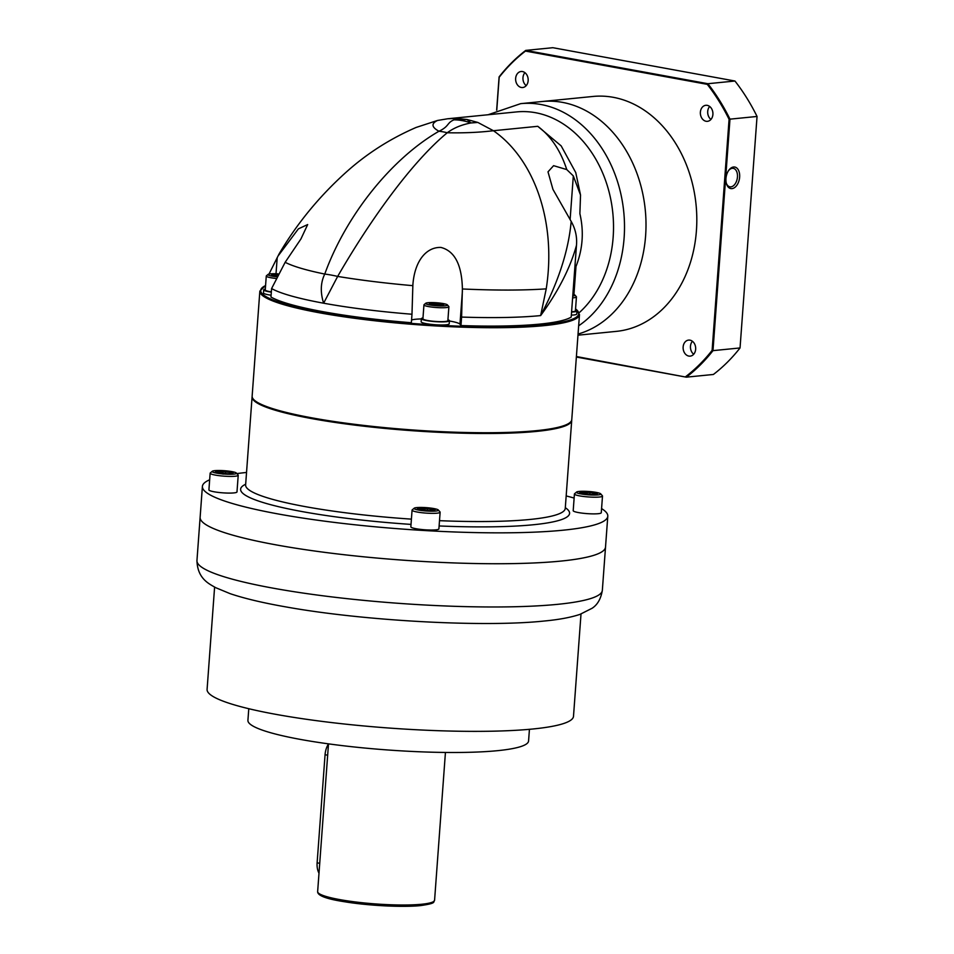 <?xml version="1.0" encoding="UTF-8"?>
<svg xmlns="http://www.w3.org/2000/svg" width="954" height="954" viewBox="0 0 954 954"><rect width="100%" height="100%" fill="white"/><g stroke="black" fill="none" stroke-linecap="round" stroke-linejoin="round"><path stroke-width="1.43" d="M581.01 614.006L573.497 716.311A183.693 25.209 -175.8 0 1 533.071 728.975A183.693 25.209 -175.8 0 1 328.558 722.202A183.693 25.209 -175.8 0 1 207.09 689.396L214.602 587.104M248.779 708.715L247.921 720.353A140.703 19.307 4.2 0 0 340.972 745.468A140.703 19.307 4.2 0 0 497.618 750.667A140.703 19.307 -175.8 0 0 528.576 740.96L529.434 729.321M445.435 752.456L434.583 900.206A58.623 8.049 -175.8 0 1 421.68 904.249A58.623 8.049 -175.8 0 1 356.414 902.079A58.623 8.049 -175.8 0 1 317.646 891.62L328.498 743.87A15.634 9.588 100.4 0 0 325.064 754.721L317.122 862.833A15.634 9.588 100.4 0 0 319.006 873.16M196.953 560.558C197.466 578.899 209.367 583.931 215.652 587.664L230.141 593.662C244.415 598.48 263.113 602.916 286.248 606.971C363.331 620.839 483.642 627.505 544.364 621.006C558.913 619.647 570.778 617.429 579.984 614.376L592.04 608.294C597.466 604.836 600.901 598.85 602.344 590.323A203.238 27.881 -175.8 0 1 557.625 604.335A203.238 27.881 -175.8 0 1 331.348 596.846A203.238 27.881 -175.8 0 1 196.953 560.558L200.125 517.306A203.238 27.881 -175.8 0 0 275.801 544.829A203.238 27.881 4.2 0 0 489.485 563.719A203.238 27.881 4.2 0 0 605.516 547.083A203.238 27.881 -175.8 0 1 560.797 561.095A203.238 27.881 4.2 0 1 334.532 553.594A203.238 27.881 4.2 0 1 200.125 517.306L202.403 486.421A203.238 27.881 4.2 0 0 278.067 513.944A203.238 27.881 4.2 0 0 491.751 532.821A203.238 27.881 4.2 0 0 607.793 516.186A203.238 27.881 4.2 0 0 601.569 508.589M571.72 419.987A160.248 21.99 -175.8 0 1 571.72 420.38A160.248 21.99 -175.8 0 1 480.232 433.486A160.248 21.99 -175.8 0 1 311.743 418.603A160.248 21.99 -175.8 0 1 252.083 396.9A160.248 21.99 -175.8 0 1 252.13 396.518M574.129 498.048A203.238 27.881 4.2 0 0 566.163 495.937M246.537 472.457A203.238 27.881 4.2 0 0 236.866 473.589M209.653 479.802A203.238 27.881 4.2 0 0 202.403 486.421M210.142 473.196L208.914 489.879A14.072 1.932 4.2 0 0 218.227 492.395A14.072 1.932 4.2 0 0 233.885 492.908A14.072 1.932 -175.8 0 0 236.986 491.942L238.214 475.259A14.072 1.932 -175.8 0 1 235.113 476.237A14.072 1.932 4.2 0 1 219.444 475.712A14.072 1.932 4.2 0 1 210.142 473.196A14.072 1.932 4.2 0 1 210.297 472.945L212.289 471.264A12.199 1.669 4.2 0 0 219.432 473.566A12.199 1.669 4.2 0 0 233.79 474.114A12.199 1.669 -175.8 0 0 236.377 473.029L238.095 474.985A14.072 1.932 -175.8 0 1 238.214 475.259M212.289 471.264A12.199 1.669 4.2 0 1 214.829 470.644A12.199 1.669 -175.8 0 1 227.601 471.002A12.199 1.669 -175.8 0 1 236.377 473.029M233.456 472.552L225.812 471.145L216.665 470.978L215.163 472.206L231.405 474.233L232.812 473.089M231.882 473.768L222.866 474.078M216.665 470.978L217.13 471.622L216.2 472.385M225.812 471.145L225.669 471.789L217.13 471.622L217.059 472.54M225.538 473.649L225.669 471.789L232.585 473.053M412.068 510.14L410.84 526.823A14.072 1.932 4.2 0 0 420.142 529.339A14.072 1.932 4.2 0 0 435.811 529.852A14.072 1.932 -175.8 0 0 438.9 528.886L440.128 512.203A14.072 1.932 -175.8 0 1 437.027 513.18A14.072 1.932 4.2 0 1 421.37 512.656A14.072 1.932 4.2 0 1 412.068 510.14A14.072 1.932 4.2 0 1 412.223 509.889L414.203 508.208A12.199 1.669 4.2 0 0 421.346 510.509A12.199 1.669 4.2 0 0 435.716 511.058A12.199 1.669 -175.8 0 0 438.291 509.973L440.009 511.928A14.072 1.932 -175.8 0 1 440.128 512.203M414.203 508.208A12.199 1.669 4.2 0 1 416.755 507.588A12.199 1.669 -175.8 0 1 429.527 507.945A12.199 1.669 -175.8 0 1 438.291 509.973M435.382 509.496L427.738 508.088L418.591 507.922L417.089 509.15L433.331 511.177L434.738 510.032M418.591 507.922L419.056 508.565L418.126 509.329M427.738 508.088L427.595 508.732L419.056 508.565L418.985 509.484M427.452 510.593L427.595 508.732L434.511 509.996M574.427 493.993L573.199 510.664A14.072 1.932 4.2 0 0 582.512 513.18A14.072 1.932 4.2 0 0 598.17 513.705A14.072 1.932 -175.8 0 0 601.27 512.727L602.499 496.044A14.072 1.932 -175.8 0 1 599.398 497.022A14.072 1.932 4.2 0 1 583.729 496.497A14.072 1.932 4.2 0 1 574.427 493.993A14.072 1.932 4.2 0 1 574.582 493.731L576.574 492.049A12.199 1.669 4.2 0 0 583.717 494.351A12.199 1.669 4.2 0 0 598.075 494.899A12.199 1.669 -175.8 0 0 600.662 493.814L602.379 495.77A14.072 1.932 -175.8 0 1 602.499 496.044M576.574 492.049A12.199 1.669 4.2 0 1 579.126 491.429A12.199 1.669 -175.8 0 1 591.885 491.787A12.199 1.669 -175.8 0 1 600.662 493.814M597.741 493.337L590.097 491.942L580.95 491.763L579.46 492.991L595.701 495.031L597.097 493.886M580.95 491.763L581.415 492.419L580.485 493.182M590.097 491.942L589.954 492.574L581.415 492.419L581.356 493.337M589.822 494.434L589.954 492.574L596.882 493.838M253.454 399.285A160.248 21.99 -175.8 0 0 311.803 417.828A160.248 21.99 4.2 0 0 470.083 432.591A160.248 21.99 4.2 0 0 570.003 422.527L569.18 423.23A159.461 21.882 4.2 0 1 469.75 433.247A159.461 21.882 4.2 0 1 312.232 418.556A159.461 21.882 -175.8 0 1 254.169 400.096L253.454 399.285A160.248 21.99 -175.8 0 1 252.142 396.125L259.846 291.113A160.248 21.99 4.2 0 0 319.518 312.805A160.248 21.99 4.2 0 0 487.995 327.699A160.248 21.99 4.2 0 0 579.483 314.582L575.572 308.762M570.003 422.527A160.248 21.99 4.2 0 0 571.768 419.605L579.483 314.582M278.997 254.11L268.992 274.072L278.997 254.11C296.766 223.808 319.137 196.524 346.099 172.245C366.765 153.654 390.114 138.724 416.135 127.442L437.469 120.478L447.641 118.773L516.567 111.916A110.223 85.765 84.3 0 1 535.48 112.703A110.223 85.765 84.3 0 1 610.274 196.965A110.223 85.765 84.3 0 1 579.173 312.721M447.641 118.773L455.809 118.415L467.078 119.512L477.859 122.458L493.421 130.722C534.049 158.841 556.766 221.459 546.225 288.859L540.644 315.583A154.775 21.238 -175.8 0 1 461.593 317.074L460.973 325.564L459.971 324.217A25.019 3.434 4.2 0 0 449.406 320.997M460.973 325.564A154.775 21.238 -175.8 0 0 571.207 317.086L576.466 245.393C577.218 236.974 575.453 228.984 571.184 221.411L552.95 189.381L548.001 171.851L553.594 165.674L566.759 169.573C560.547 150.517 550.887 136.1 537.77 126.31L561.167 145.879L575.751 172.579L580.533 195.057L579.877 213.648C584.063 231.667 582.775 249.268 575.989 266.452L573.938 294.524M566.759 169.573L573.318 175.918L580.533 195.057M323.621 303.205A154.775 21.238 -175.8 0 1 271.592 288.549L270.972 297.04A154.775 21.238 -175.8 0 0 411.365 322.726L411.985 314.236A154.775 21.238 -175.8 0 1 323.621 303.205L337.656 276.421A78.168 24.232 -155 0 0 324.754 274.06C320.58 282.575 320.198 292.294 323.621 303.205M576.466 245.393C570.265 267.919 558.328 291.316 540.644 315.583C558.352 282.11 568.536 250.711 571.184 221.411M421.346 318.946A25.019 3.434 4.2 0 0 411.568 319.984M411.985 314.248L412.879 284.709M477.859 122.458L470.978 122.947A78.168 57.92 -110.8 0 0 453.985 119.834L467.078 119.512L470.978 122.947C461.593 124.712 453.687 127.991 447.247 132.761C411.913 161.953 370.629 219.408 337.656 276.421C360.469 280.178 385.523 283.255 412.82 285.663C414.441 260.096 426.975 246.847 440.975 247.444C454.736 251.033 461.879 264.878 462.392 288.979L461.593 317.086M537.77 126.31L493.421 130.722C479.361 132.427 463.966 133.107 447.247 132.761A78.168 52.577 -124.8 0 0 438.971 131.247C391.975 158.304 346.135 214.924 324.754 274.06C306.115 270.232 292.914 266.321 285.151 262.302L271.592 288.561M278.544 255.35L298.387 228.865L307.677 224.56L300.927 238.953L285.151 262.302M455.809 118.415L453.985 119.834C446.651 122.911 449.429 126.286 438.971 131.247C431.566 127.18 431.065 123.591 437.469 120.478M562.431 102.364A118.034 91.846 84.3 0 1 645.667 214.674A118.034 91.846 84.3 0 1 578.052 334.043A118.034 91.846 84.3 0 0 645.667 214.674A118.034 91.846 84.3 0 0 562.431 102.364A118.034 91.846 -95.7 0 0 542.182 101.506A118.034 91.846 84.3 0 1 562.431 102.364M271.33 292.127A14.072 1.932 -175.8 0 1 268.933 291.745A14.072 1.932 -175.8 0 1 263.698 289.837A14.072 1.932 -175.8 0 1 265.319 289.074M271.103 295.215A14.072 1.932 -175.8 0 1 268.706 294.834A14.072 1.932 -175.8 0 1 263.471 292.926L263.698 289.837M447.939 319.745A14.072 1.932 -175.8 0 1 449.429 320.747A14.072 1.932 -175.8 0 1 441.392 321.892A14.072 1.932 -175.8 0 1 426.605 320.592A14.072 1.932 -175.8 0 1 421.358 318.684A14.072 1.932 -175.8 0 1 422.992 317.921M449.429 320.747L449.203 323.835A14.072 1.932 -175.8 0 1 441.165 324.98A14.072 1.932 -175.8 0 1 426.378 323.68A14.072 1.932 -175.8 0 1 421.131 321.772L421.358 318.684M575.477 309.943A14.072 1.932 -175.8 0 1 576.979 310.932A14.072 1.932 -175.8 0 1 571.577 312.053M576.979 310.932L576.753 314.021A14.072 1.932 -175.8 0 1 571.351 315.142M277.936 273.858A10.947 1.503 -175.8 0 0 270.352 273.87A10.947 1.503 4.2 0 0 268.062 274.418L266.404 275.825A12.509 1.717 4.2 0 0 266.273 276.052L265.248 289.944A12.509 1.717 4.2 0 0 271.353 291.888M266.273 276.052A12.509 1.717 4.2 0 0 275.67 278.413M268.062 274.418A10.947 1.503 4.2 0 0 276.469 276.72M277.662 274.382L272.677 274.287L271.461 275.289L276.708 276.243L271.556 275.289M272.677 274.287L272.379 275.444M273.035 275.563L273.082 274.871L277.364 274.943M423.946 304.898L422.92 318.803A12.509 1.717 4.2 0 0 431.196 321.033A12.509 1.717 4.2 0 0 445.113 321.498A12.509 1.717 -175.8 0 0 447.867 320.627L448.893 306.735A12.509 1.717 -175.8 0 1 446.138 307.593A12.509 1.717 4.2 0 1 432.21 307.128A12.509 1.717 4.2 0 1 423.946 304.898A12.509 1.717 4.2 0 1 424.077 304.672L425.734 303.265A10.947 1.503 4.2 0 0 432.15 305.328A10.947 1.503 4.2 0 0 445.041 305.829A10.947 1.503 -175.8 0 0 447.354 304.851L448.785 306.484A12.509 1.717 -175.8 0 1 448.893 306.735M425.734 303.265A10.947 1.503 4.2 0 1 428.024 302.716A10.947 1.503 -175.8 0 1 439.484 303.038A10.947 1.503 -175.8 0 1 447.354 304.851M443.932 304.409L430.349 303.133L429.133 304.135L442.227 305.817L443.36 304.886M442.644 305.399L435.37 305.685M430.349 303.133L430.051 304.29M437.743 303.277L430.755 303.718L430.707 304.409M437.516 305.304L437.624 303.837L443.157 304.851M571.589 311.767A12.509 1.717 4.2 0 0 572.662 311.684A12.509 1.717 -175.8 0 0 575.417 310.825L576.443 296.921A12.509 1.717 -175.8 0 1 573.688 297.779A12.509 1.717 4.2 0 1 572.615 297.863M572.877 294.202A10.947 1.503 -175.8 0 1 574.904 295.048L576.335 296.67A12.509 1.717 -175.8 0 1 576.443 296.921M574.904 295.048A10.947 1.503 -175.8 0 1 572.746 296.002M578.661 325.791A118.034 91.846 84.3 0 0 622.354 201.544A118.034 91.846 84.3 0 0 540.93 104.499A118.034 91.846 -95.7 0 0 520.681 103.652L592.983 96.461A118.034 91.846 84.3 0 1 613.231 97.308A118.034 91.846 84.3 0 1 696.802 217.786A118.034 91.846 84.3 0 1 616.356 331.372L577.969 335.188M496.772 110.127L499.18 77.262A188.546 146.713 84.3 0 1 525.487 51.075L525.749 50.395L552.819 47.7L734.95 81.018A189.166 147.202 84.3 0 1 757.047 116.46L740.042 347.948A189.166 147.202 84.3 0 1 713.389 374.469L686.331 377.164L576.371 357.034M525.487 51.075L707.272 84.346A188.546 146.713 84.3 0 1 729.083 119.322L729.977 119.155L712.984 350.643L740.042 347.948M707.272 84.346L707.88 83.713A189.166 147.202 84.3 0 1 729.977 119.155L757.047 116.46M733.59 166.998A10.947 6.702 -79.6 0 1 739.636 177.134A10.947 6.702 -79.6 0 1 732.004 188.618A10.947 6.702 -79.6 0 1 726.435 183.669A10.947 6.702 -79.6 0 1 728.928 170.074A10.947 6.702 -79.6 0 1 733.59 166.998A10.947 6.702 100.4 0 0 726.054 177.551A10.947 6.702 100.4 0 0 730.836 188.57A10.947 6.702 100.4 0 0 732.004 188.618A10.947 6.702 100.4 0 0 739.541 178.076A10.947 6.702 100.4 0 0 734.771 167.045A10.947 6.702 100.4 0 0 733.59 166.998M729.083 119.322L712.113 350.368L712.984 350.643A189.166 147.202 84.3 0 1 686.331 377.164L576.407 356.534M712.113 350.368A188.546 146.713 84.3 0 1 685.819 376.544M712.9 114.456A8.049 6.261 84.3 0 1 707.439 121.325A8.049 6.261 84.3 0 1 700.379 112.167A8.049 6.261 84.3 0 1 705.841 105.298A8.049 6.261 84.3 0 1 712.9 114.456M528.158 80.661A8.049 6.261 84.3 0 1 522.697 87.529A8.049 6.261 84.3 0 1 515.649 78.371A8.049 6.261 84.3 0 1 521.111 71.502A8.049 6.261 84.3 0 1 528.158 80.661M695.657 349.259A8.049 6.261 84.3 0 1 690.195 356.128A8.049 6.261 84.3 0 1 683.136 346.97A8.049 6.261 84.3 0 1 688.597 340.101A8.049 6.261 84.3 0 1 695.657 349.259M496.652 110.175L499.097 76.916A189.166 147.202 84.3 0 1 525.749 50.395L707.88 83.713L734.95 81.018M728.594 170.551A9.385 5.748 -79.6 0 1 732.267 168.321A9.385 5.748 -79.6 0 1 733.268 168.357A9.385 5.748 -79.6 0 1 737.37 177.814A9.385 5.748 -79.6 0 1 730.907 186.853A9.385 5.748 -79.6 0 1 729.893 186.817A9.385 5.748 -79.6 0 1 726.292 183.108M709.657 106.466A8.049 6.261 -95.7 0 0 707.713 111.439A8.049 6.261 -95.7 0 0 710.945 119.429M524.927 72.671A8.049 6.261 -95.7 0 0 522.971 77.644A8.049 6.261 -95.7 0 0 526.214 85.633M692.413 341.27A8.049 6.261 -95.7 0 0 690.469 346.242A8.049 6.261 -95.7 0 0 693.701 354.232M325.064 754.721L327.663 755.198M317.122 862.833L319.721 863.31M420.356 905.573A57.061 7.835 -175.8 0 1 357.941 903.593A57.061 7.835 -175.8 0 1 319.113 893.6M411.401 519.131A160.248 21.99 -175.8 0 1 305.28 506.634A160.248 21.99 -175.8 0 1 245.619 484.93L245.619 485.312M411.019 524.402A164.935 22.634 -175.8 0 1 302.013 511.559A164.935 22.634 -175.8 0 1 245.667 484.227M571.72 420.38L565.257 508.41A160.248 21.99 -175.8 0 1 439.508 520.669M565.305 507.695A164.935 22.634 -175.8 0 1 439.114 525.952M573.318 175.918L570.11 219.694M265.57 285.568A159.461 21.882 4.2 0 0 415.956 323.728A159.461 21.882 4.2 0 0 575.56 308.917M462.392 288.979C495.579 290.457 523.531 290.421 546.225 288.859M277.209 257.544L276.016 273.762M462.38 291.423L459.971 324.217M434.583 900.206C432.901 902.198 437.027 903.199 420.619 905.584C403.101 907.457 368.172 905.692 344.609 901.757C326.447 898.99 317.455 895.603 317.646 891.62M602.344 590.323L607.793 516.186M252.083 396.9L245.619 484.93M222.831 473.601L215.27 472.218M233.026 472.695L231.715 473.768M433.796 510.712L424.745 510.545L417.196 509.162M434.941 509.639L433.641 510.712M596.167 494.554L587.115 494.387L579.555 493.003M597.311 493.48L596 494.554M265.582 285.449L259.846 291.113M520.681 103.652L488.066 114.754M435.334 305.256L429.228 304.135M443.538 304.541L442.501 305.387"/></g></svg>
